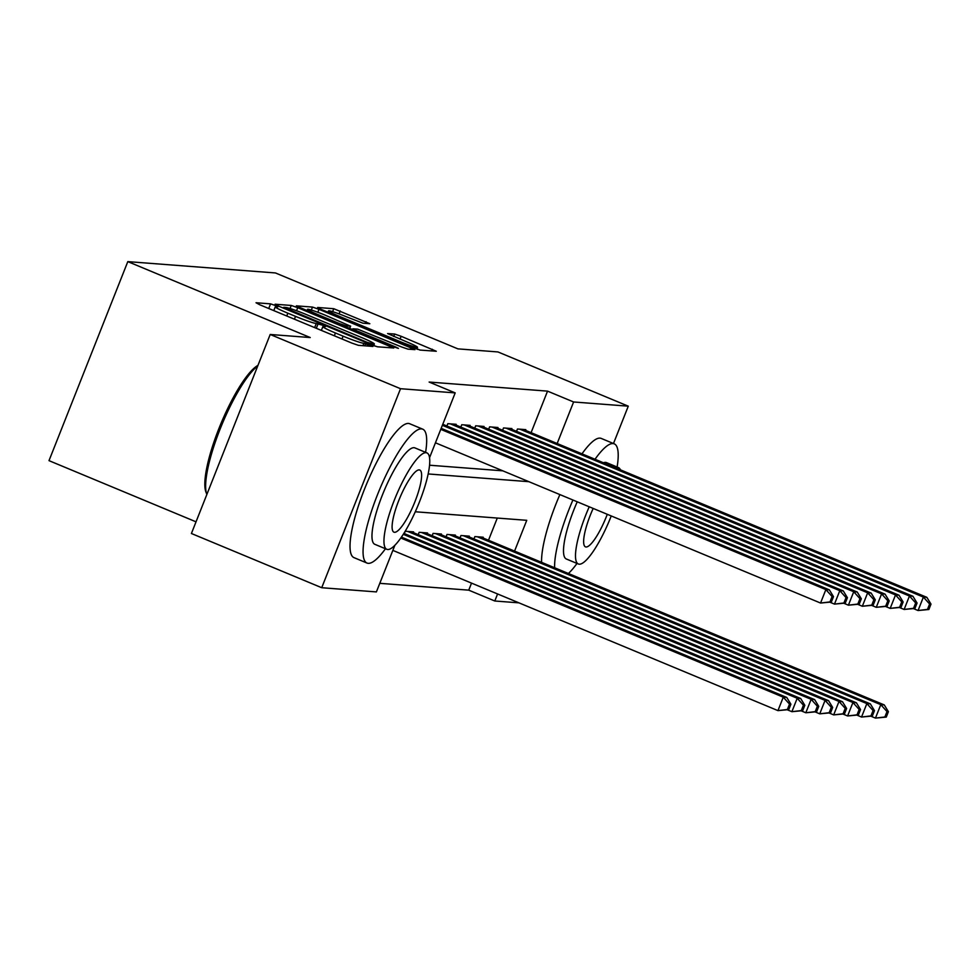 <?xml version="1.0" encoding="UTF-8"?>
<svg xmlns="http://www.w3.org/2000/svg" width="980" height="980" viewBox="0 0 980 980"><rect width="100%" height="100%" fill="white"/><g stroke="black" fill="none" stroke-linecap="round" stroke-linejoin="round"><path stroke-width="1.47" d="M275.111 305.429L270.566 303.861L256.037 302.747L259.786 304.78L351.894 343.098L358.374 345.327L372.902 346.442L363.862 343.319A18.216 1.335 21.6 0 1 343.11 336.177L335.442 332.98A18.216 1.335 21.6 0 1 322.873 326.61A18.216 1.335 21.6 0 1 323.437 326.499L325.446 326.622L322.69 325.225L316.271 323.523A18.216 1.335 21.6 0 1 295.531 316.369L287.851 313.184A18.216 1.335 21.6 0 1 275.282 306.814A18.216 1.335 21.6 0 1 275.858 306.703L277.855 306.826L275.111 305.429M369.84 323.719L333.776 308.712L317.643 307.475L321.391 309.496L419.979 350.056L436.284 351.257L401.151 336.287L394.658 334.045L387.578 333.555L406.982 341.983A15.227 1.115 21.6 0 1 417.492 347.312A15.227 1.115 21.6 0 1 399.668 341.42L339.031 316.197A15.227 1.115 21.6 0 1 328.533 310.868A15.227 1.115 21.6 0 1 346.357 316.76L362.943 323.192L369.84 323.719M394.854 545.321L376.394 591.92L321.722 587.718L191.406 533.5L270.198 334.474L310.243 337.549L127.804 261.623L275.454 272.954L457.905 348.868L497.95 351.943L628.278 406.173L613.48 443.524M270.198 334.474L400.526 388.705L455.198 392.894L429.546 457.697M531.087 432.67L547.538 391.13L429.13 382.053L455.198 392.894M547.538 391.13L573.606 401.971L628.278 406.173M297.736 307.683L291.244 305.454L275.111 304.217L278.859 306.238L370.967 344.568L377.447 346.798L393.764 347.998L297.736 307.683L296.536 310.721M296.377 305.846L312.51 307.083L318.99 309.312L415.018 349.627L407.937 349.137L401.457 346.896L357.627 329.121L352.861 328.802L356.793 330.799L395.675 346.981L398.431 348.378L393.764 346.834L296.303 306.03M455.896 425.014L456.178 424.303L447.823 423.666L446.892 425.994M469.824 426.079L470.106 425.369L461.752 424.732L460.821 427.072M483.752 427.158L484.034 426.447L475.68 425.798L474.761 428.138M497.681 428.223L497.963 427.513L489.608 426.863L488.689 429.203M511.621 429.289L511.903 428.579L503.536 427.942L502.618 430.269M429.546 465.218L502.814 470.829M516.546 431.335L517.465 429.007L525.831 429.644L525.549 430.355M379.799 583.333L468.734 590.156L471.527 583.125M488.493 540.25L497.289 518.053M404.299 533.573L405.23 531.246L413.585 531.883L413.303 532.593M418.227 534.651L419.158 532.312L427.513 532.949L427.231 533.659M432.168 535.717L433.087 533.377L441.441 534.027L441.159 534.737M446.096 536.783L447.015 534.443L455.369 535.092L455.088 535.803M460.024 537.849L460.943 535.521L469.298 536.158L469.028 536.869M473.952 538.914L474.871 536.587L483.238 537.224L482.956 537.934M127.804 261.623L49 460.649L196.025 521.826M321.722 587.718L400.526 388.705M518.935 602.847L494.802 600.997L497.583 593.966M468.734 590.156L494.802 600.997M514.561 551.091L526.75 520.319L415.287 511.768M557.154 443.511L573.606 401.971M428.162 473.952L528.869 481.682M375.022 346.112L373.711 345.56M283.784 307.316L367.255 342.363L373.772 344.078A18.216 1.335 21.6 0 0 374.336 343.98A18.216 1.335 21.6 0 0 361.779 337.61L306.519 314.617A18.216 1.335 21.6 0 0 285.768 307.463L283.784 307.316M349.738 328.374L352.567 329.55M325.348 315.229A15.227 1.115 21.6 0 0 307.524 309.349A15.227 1.115 21.6 0 0 318.035 314.666L339.399 323.559L345.879 325.789L350.46 326.144L325.348 315.229M417.541 349.37L416.794 349.064M788.765 709.594L790.897 704.216L789.5 704.106L787.381 709.495L788.765 709.594L777.961 710.623L783.277 697.172L786.769 697.442L401.42 537.114M392.845 550.38L777.961 710.623L787.381 709.495M400.783 538.02L783.277 697.172L789.5 704.106M786.769 697.442L790.897 704.216M831.359 602.014L833.49 596.636L832.094 596.526L829.974 601.916L831.359 602.014L820.554 603.043L825.87 589.593L440.767 429.35M832.094 596.526L825.87 589.593L829.362 589.862L441.159 428.334M829.974 601.916L820.554 603.043L435.439 442.801M833.49 596.636L829.362 589.862M257.728 365.969A72.508 16.636 112.6 0 0 220.206 428.824A72.508 16.636 112.6 0 0 206.756 494.153L205.923 491.985A70.768 16.231 -67.4 0 1 220.378 424.94A70.768 16.231 -67.4 0 1 257.961 365.381M425.59 452.344A72.508 16.636 112.6 0 0 422.723 429.166A72.508 16.636 112.6 0 0 421.498 428.873A72.508 16.636 112.6 0 0 378.476 492.242A72.508 16.636 112.6 0 0 367.01 563.059A72.508 16.636 112.6 0 0 368.247 563.341A72.508 16.636 112.6 0 0 385.471 548.739M422.723 429.166L409.689 423.74A72.508 16.636 112.6 0 0 408.464 423.446A72.508 16.636 112.6 0 0 365.442 486.815A72.508 16.636 112.6 0 0 353.988 557.632L367.01 563.059M386.806 549.302L374.813 544.304A52.209 11.98 -67.4 0 1 383.07 493.32A52.209 11.98 -67.4 0 1 414.038 447.701A52.209 11.98 -67.4 0 1 414.932 447.909L426.913 452.895A52.209 11.98 112.6 0 0 426.031 452.687A52.209 11.98 112.6 0 0 395.05 498.318A52.209 11.98 112.6 0 0 386.806 549.302A52.209 11.98 112.6 0 0 387.688 549.51A52.209 11.98 112.6 0 0 418.668 503.879A52.209 11.98 112.6 0 0 426.913 452.895M394.511 532.299A33.651 7.718 112.6 0 0 414.466 502.887A33.651 7.718 112.6 0 0 419.783 470.033A33.651 7.718 112.6 0 0 419.207 469.898A33.651 7.718 112.6 0 0 399.252 499.298A33.651 7.718 112.6 0 0 393.935 532.165A33.651 7.718 112.6 0 0 394.511 532.299M617.118 467.031A72.508 16.636 112.6 0 0 614.264 443.854A72.508 16.636 112.6 0 0 613.027 443.56A72.508 16.636 112.6 0 0 595.007 459.265M572.92 500.008A72.508 16.636 112.6 0 0 554.619 567.763M614.264 443.854L601.23 438.428A72.508 16.636 112.6 0 0 599.993 438.134A72.508 16.636 112.6 0 0 581.985 453.838M559.886 494.582A72.508 16.636 112.6 0 0 541.585 562.336M589.225 506.795A52.209 11.98 112.6 0 0 578.335 563.99L566.354 559.004A52.209 11.98 -67.4 0 1 577.232 501.797M603.484 462.781A52.209 11.98 -67.4 0 1 605.567 462.389A52.209 11.98 -67.4 0 1 606.461 462.597L618.454 467.583A52.209 11.98 112.6 0 0 617.559 467.374A52.209 11.98 112.6 0 0 615.477 467.779M578.335 563.99A52.209 11.98 112.6 0 0 579.229 564.198A52.209 11.98 112.6 0 0 611.238 515.958M593.182 508.436A33.651 7.718 112.6 0 0 585.464 546.852A33.651 7.718 112.6 0 0 586.04 546.987A33.651 7.718 112.6 0 0 607.282 514.304M620.413 469.837A52.209 11.98 112.6 0 0 618.454 467.583M568.4 573.496A72.508 16.636 112.6 0 0 577.012 563.439M802.694 710.672L804.825 705.282L803.429 705.183L801.309 710.561L802.694 710.672L791.889 711.688L797.206 698.25L800.697 698.507L403.87 533.402M787.418 709.839L791.889 711.688L801.309 710.561M403.27 534.333L797.206 698.25L803.429 705.183M800.697 698.507L804.825 705.282M816.622 711.737L818.753 706.36L817.369 706.249L815.238 711.627L816.622 711.737L805.817 712.766L811.146 699.316L814.625 699.585L411.147 531.699M801.346 710.904L805.817 712.766L815.238 711.627M407.668 531.43L811.146 699.316L817.369 706.249M814.625 699.585L818.753 706.36M830.562 712.803L832.682 707.425L831.297 707.315L829.166 712.693L830.562 712.803L819.745 713.832L825.074 700.382L828.553 700.651L425.075 532.765M815.274 711.97L819.745 713.832L829.166 712.693M421.596 532.495L825.074 700.382L831.297 707.315M828.553 700.651L832.682 707.425M844.491 713.869L846.622 708.491L845.226 708.381L843.094 713.759L844.491 713.869L833.674 714.898L839.003 701.447L842.482 701.717L439.003 533.831M829.215 713.036L833.674 714.898L843.094 713.759M435.524 533.573L839.003 701.447L845.226 708.381M842.482 701.717L846.622 708.491M845.287 603.08L847.418 597.702L846.034 597.604L843.903 602.982L845.287 603.08L834.482 604.109L839.799 590.671L442.372 425.296M846.034 597.604L839.799 590.671L843.29 590.928L442.776 424.279M843.903 602.982L834.482 604.109L830.011 602.259M847.418 597.702L843.29 590.928M859.227 604.158L861.346 598.78L859.962 598.67L857.831 604.048L859.227 604.158L848.411 605.187L853.739 591.736L450.261 423.85M859.962 598.67L853.739 591.736L857.218 592.006L453.74 424.12M857.831 604.048L848.411 605.187L843.939 603.325M861.346 598.78L857.218 592.006M873.156 605.224L875.287 599.846L873.891 599.736L871.759 605.113L873.156 605.224L862.339 606.253L867.668 592.802L464.189 424.916M873.891 599.736L867.668 592.802L871.147 593.072L467.668 425.185M871.759 605.113L862.339 606.253L857.88 604.391M875.287 599.846L871.147 593.072M887.084 606.289L889.215 600.912L887.819 600.801L885.687 606.179L887.084 606.289L876.267 607.318L881.596 593.868L478.118 425.982M887.819 600.801L881.596 593.868L885.075 594.137L481.596 426.251M885.687 606.179L876.267 607.318L871.808 605.456M889.215 600.912L885.075 594.137M858.419 714.935L860.55 709.557L859.154 709.459L857.022 714.837L858.419 714.935L847.602 715.964L852.931 702.525L856.41 702.783L452.932 534.909M843.143 714.114L847.602 715.964L857.022 714.837M449.452 534.639L852.931 702.525L859.154 709.459M856.41 702.783L860.55 709.557M901.012 607.355L903.144 601.977L901.747 601.879L899.616 607.257L901.012 607.355L890.195 608.384L895.524 594.934L492.046 427.06M901.747 601.879L895.524 594.934L899.003 595.203L495.525 427.317M899.616 607.257L890.195 608.384L885.736 606.534M903.144 601.977L899.003 595.203M872.347 716.013L874.479 710.635L873.082 710.524L870.951 715.902L872.347 716.013L861.53 717.042L866.859 703.591L870.338 703.861L466.86 535.974M857.071 715.18L861.53 717.042L870.951 715.902M463.381 535.705L866.859 703.591L873.082 710.524M870.338 703.861L874.479 710.635M914.94 608.433L917.072 603.043L915.675 602.945L913.544 608.323L914.94 608.433L904.124 609.45L909.452 596.012L505.974 428.125M915.675 602.945L909.452 596.012L912.931 596.269L509.465 428.395M913.544 608.323L904.124 609.45L899.664 607.6M917.072 603.043L912.931 596.269M886.275 717.078L888.407 711.701L887.01 711.59L884.879 716.968L886.275 717.078L875.459 718.107L880.787 704.657L884.266 704.926L480.8 537.04M871 716.245L875.459 718.107L884.879 716.968M477.309 536.771L880.787 704.657L887.01 711.59M884.266 704.926L888.407 711.701M928.869 609.499L931 604.121L929.604 604.011L927.472 609.389L928.869 609.499L918.064 610.528L923.38 597.077L519.902 429.191M929.604 604.011L923.38 597.077L926.86 597.347L523.394 429.461M927.472 609.389L918.064 610.528L913.593 608.666M931 604.121L926.86 597.347M268.74 308.504L270.566 303.861M364.805 345.83L365.736 343.466M316.32 328.3L318.157 323.67M286.736 315.989L287.851 313.184M294.417 319.186L295.531 316.369M314.654 327.602L316.271 323.523M334.327 335.785L335.442 332.98M341.996 338.982L343.11 336.177M362.931 345.683L363.862 343.319M389.17 347.692L389.832 346.014M290.043 308.516L291.244 305.454M371.457 344.764L371.788 343.931M373.233 345.462L373.772 344.078M311.334 310.06L312.51 307.083M317.826 312.277L318.99 309.312M410.424 349.321L411.098 347.643M345.499 326.744L345.879 325.789M349.554 328.435L350.46 326.144M393.703 336.459L394.658 334.045M400.036 339.092L401.151 336.287M431.69 350.963L432.364 349.272M332.6 311.665L333.776 308.712M339.092 313.894L340.256 310.954M365.43 323.388L366.091 321.697M273.788 310.599L275.282 306.814M321.366 330.395L322.873 326.61M283.355 308.112L283.661 307.34M373.686 345.634L374.336 343.98M352.518 329.672L352.861 328.802M306.985 310.721L307.524 309.349M349.688 328.496L350.632 326.107M327.982 312.253L328.533 310.868M416.782 349.101L417.492 347.312"/></g></svg>
